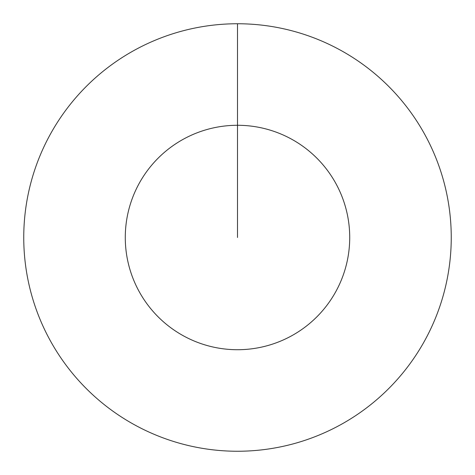 <?xml version="1.0" encoding="UTF-8"?>
<svg xmlns="http://www.w3.org/2000/svg" width="475" height="475" viewBox="0 0 475 475"><rect width="100%" height="100%" fill="white"/><g stroke="black" fill="none" stroke-linecap="round" stroke-linejoin="round"><path stroke-width="0.71" d="M237.5 237.5L237.5 125.281A112.219 112.219 0 0 1 349.719 237.5A112.219 112.219 0 0 1 237.5 349.719A112.219 112.219 0 0 1 125.281 237.5A112.219 112.219 0 0 1 237.5 125.281L237.5 23.75A213.75 213.75 0 0 1 451.25 237.5A213.75 213.75 0 0 1 237.5 451.25A213.75 213.75 0 0 1 23.75 237.5A213.75 213.75 0 0 1 237.5 23.75"/></g></svg>
